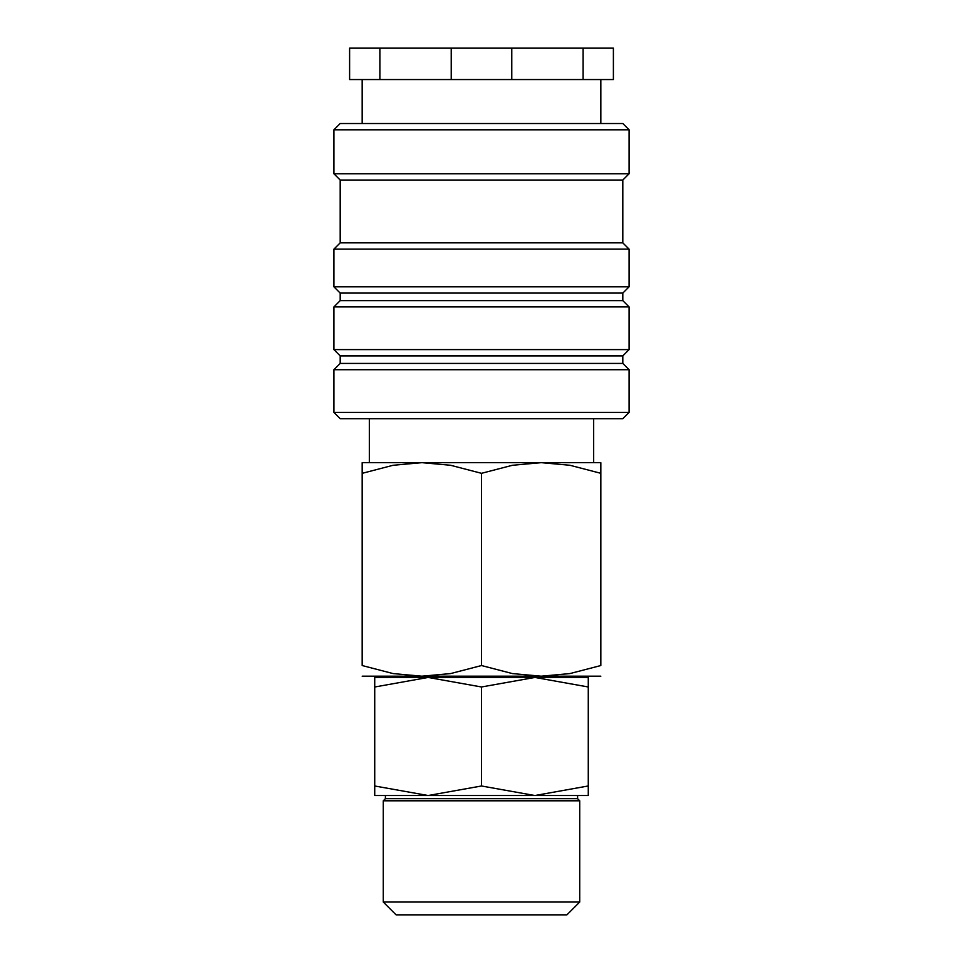<?xml version="1.0" encoding="UTF-8"?>
<svg xmlns="http://www.w3.org/2000/svg" width="963" height="963" viewBox="0 0 963 963"><rect width="100%" height="100%" fill="white"/><g stroke="black" fill="none" stroke-linecap="round" stroke-linejoin="round"><path stroke-width="1.44" d="M481.5 412.417L333.908 412.417L340.192 418.7L622.808 418.7L629.092 412.417L481.5 412.417M622.808 363.424L340.192 363.424L340.192 355.889L622.808 355.889L622.808 363.424L629.092 369.708L333.908 369.708L333.908 412.417M622.808 300.625L340.192 300.625L340.192 293.089L622.808 293.089L622.808 300.625L629.092 306.908L629.092 349.605L333.908 349.605L340.192 355.889M629.092 306.908L333.908 306.908L333.908 349.605M622.808 242.845L340.192 242.845L340.192 180.045L622.808 180.045L622.808 242.845L629.092 249.128L629.092 286.805L333.908 286.805L340.192 293.089M629.092 249.128L333.908 249.128L333.908 286.805M629.092 129.8L333.908 129.8L340.192 123.517L622.808 123.517L629.092 129.8L629.092 173.761L333.908 173.761L340.192 180.045M511.774 48.15L583.109 48.15L583.109 79.556L511.774 79.556L511.774 48.15L451.226 48.15L451.226 79.556L379.891 79.556L379.891 48.15L451.226 48.15M511.774 79.556L451.226 79.556M600.828 462.661L541.17 462.661L569.903 465.273L600.828 473.315C600.828 459.05 600.828 459.05 600.828 473.339L600.828 665.541L569.903 673.582L541.17 676.195L512.424 673.582L481.5 665.541L450.576 673.582L421.83 676.195L393.097 673.582L362.172 665.541L362.172 473.315C362.172 459.05 362.172 459.05 362.172 473.339L393.097 465.273L421.83 462.661L450.576 465.273L481.5 473.315L512.424 465.273L541.17 462.661L362.172 462.661M600.828 676.195L362.172 676.195M588.273 795.522L534.886 795.522L481.5 785.989L428.114 795.522L374.727 785.989C374.727 798.748 374.727 798.748 374.727 785.964L374.727 686.98C374.727 674.22 374.727 674.22 374.727 687.004L428.114 677.446L481.5 686.98L534.886 677.446L588.273 686.98C588.273 674.22 588.273 674.22 588.273 687.004L588.273 785.989C588.273 798.748 588.273 798.748 588.273 785.964L534.886 795.522L374.727 795.522M588.273 677.446L374.727 677.446M481.5 902.042L383.274 902.042L396.082 914.85L566.918 914.85L579.726 902.042L481.5 902.042M577.595 795.522L577.595 798.664L579.726 800.795L383.274 800.795L383.274 902.042M577.595 798.664L385.405 798.664L383.274 800.795M481.5 686.98L481.5 785.989M600.828 665.517C600.828 679.806 600.828 679.806 600.828 665.517M362.172 665.517C362.172 679.806 362.172 679.806 362.172 665.517M481.5 473.315L481.5 665.541M379.891 48.15L349.605 48.15L349.605 79.556L379.891 79.556M583.109 79.556L613.395 79.556L613.395 48.15L583.109 48.15M340.192 363.424L333.908 369.708M340.192 300.625L333.908 306.908M340.192 242.845L333.908 249.128M333.908 129.8L333.908 173.761M362.172 79.556L362.172 123.517M369.335 418.7L369.335 462.661M381.143 676.195L381.143 677.446M385.405 795.522L385.405 798.664M579.726 800.795L579.726 902.042M581.857 676.195L581.857 677.446M593.665 418.7L593.665 462.661M600.828 79.556L600.828 123.517M622.808 180.045L629.092 173.761M622.808 293.089L629.092 286.805M622.808 355.889L629.092 349.605M629.092 369.708L629.092 412.417"/></g></svg>
